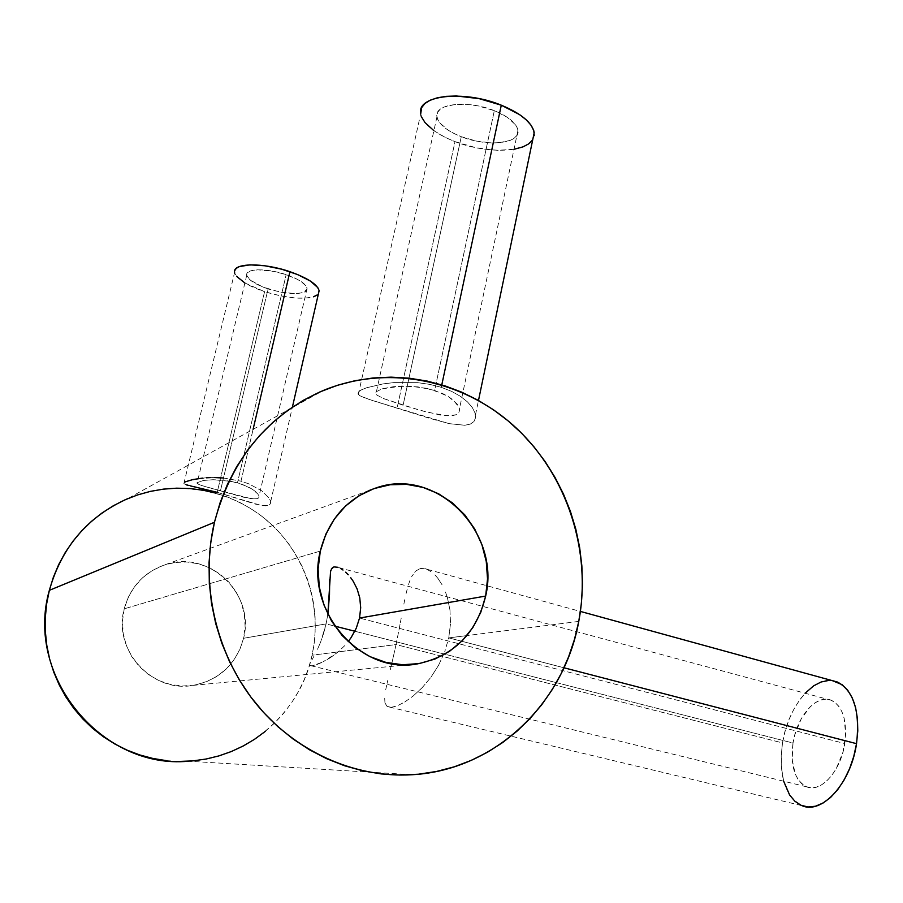 <?xml version="1.0" encoding="UTF-8"?>
<svg xmlns="http://www.w3.org/2000/svg" width="903" height="903" viewBox="0 0 903 903"><rect width="100%" height="100%" fill="white"/><g stroke="black" fill="none" stroke-linecap="round" stroke-linejoin="round"><path stroke-width="0.68" stroke-dasharray="4.51 3.39" d="M494.325 110.674C467.686 99.669 433.835 103.631 436.95 116.803C438.666 124.242 446.782 130.867 461.286 136.703L403.088 405.21L383.922 398.708L376.901 395.096L375.682 393.437L376.111 391.823L382.003 388.843L401.293 386.123L418.01 386.868L434.614 390.435L494.325 110.674L434.614 390.435L448.306 396.519L453.374 400.142L459.074 407.332L459.593 410.47L458.555 412.987L456.026 414.77L447.019 415.82L426.509 412.05L403.088 405.21L461.286 136.703C487.259 147.189 520.715 143.746 517.983 130.292C516.471 123.147 508.581 116.6 494.325 110.674L478.545 106.023L470.429 104.714L455.372 104.387L443.87 107.085L440.032 109.444L437.673 112.333L436.871 115.64L437.616 119.241L439.885 123L448.475 130.371L454.469 133.734L461.286 136.703L476.412 141.094L491.683 142.934L498.693 142.798L510.161 140.405L514.191 138.227L516.843 135.495L518.017 132.29L517.622 128.734L515.681 124.953L507.384 117.345L494.325 110.674M421.78 117.367L420.73 113.71C423.214 124.196 434.636 133.509 455.01 141.647L397.106 408.009L366.889 398.72L359.97 395.796L358.028 393.934L358.435 391.992L361.279 389.927L366.528 387.782L383.177 383.877L393.855 382.601L417.66 382.658L429.749 384.373L441.262 387.319L429.749 384.373L417.66 382.658L393.855 382.601L383.177 383.877L366.528 387.782L361.279 389.927L358.435 391.992L358.028 393.934L359.97 395.796L370.162 399.792L429.478 418.292L449.231 423.654L464.785 425.257L470.282 424.117L473.94 421.554L475.554 417.75L475.012 412.953L472.292 407.513L467.427 401.858L460.462 396.338L451.669 391.394L441.262 387.319L441.793 384.847L441.262 387.319L451.669 391.394L460.462 396.338L467.427 401.858L472.292 407.513L475.012 412.953L475.554 417.75L473.94 421.554L470.282 424.117L464.785 425.257L449.231 423.654L397.106 408.009L455.01 141.647C485.554 153.713 525.264 153.047 532.736 139.705M286.172 274.659C266.983 267.999 245.108 268.372 246.756 275.144C248.144 279.874 255.244 284.456 268.067 288.926L220.467 490.78L201.482 485.464L197.294 483.579L196.989 482.721L203.502 480.452L213.074 479.719L225.05 480.362L237.455 482.823L286.172 274.659L237.455 482.823L248.223 486.92L252.456 489.313L257.886 494.043L259.014 496.289L257.66 498.648L252.151 498.941L220.467 490.78L268.067 288.926C291.24 295.36 304.255 295.146 307.088 288.294C305.857 283.723 298.882 279.174 286.172 274.659L296.602 278.948L300.733 281.296L306.049 285.924L307.043 288.023L306.885 289.886L305.586 291.421L303.205 292.595L295.631 293.667L279.591 291.985L262.683 286.951L250.379 280.178L246.891 275.776L246.846 273.869L250.233 271.002L257.773 269.794L274.264 271.464L286.172 274.659M223.38 477.98L240.988 481.175L223.38 477.98L206.358 477.8L188.038 480.746L183.715 483.003L184.268 483.985L217.205 492.316L255.289 504.088L265.426 505.827L268.631 505.319L270.392 503.818L270.618 501.413L269.252 498.287L261.915 490.927L249.036 483.918L240.988 481.175L253.1 429.32L240.988 481.175L249.036 483.918L261.915 490.927L269.252 498.287L270.618 501.413L270.392 503.818L268.631 505.319L260.911 505.364L217.205 492.316L264.579 291.669C292.008 299.649 309.966 300.327 318.443 293.678L316.93 295.191M344.72 645.668L337.474 652.508L344.72 645.668M330.001 657.937L337.474 652.508L322.777 662.034L330.001 657.937M316.524 664.71L322.777 662.034L312.099 665.861L316.524 664.71M310.056 665.409L312.099 665.861L310.056 665.409L310.192 663.423L310.056 665.409M311.874 660.048L314.458 655.341L311.874 660.048M317.529 649.28L320.667 641.965L317.529 649.28M323.624 633.375L320.667 641.965L326.096 623.894L323.624 633.375M243.562 638.286L326.096 623.894L334.776 626.106L326.096 623.894L327.868 614.198L326.096 623.894L243.562 638.286L239.769 649.652L233.877 660.07L226.089 669.157L216.664 676.55L205.963 681.968L194.382 685.174L182.361 686.02L170.362 684.474L158.849 680.557L148.284 674.417L139.096 666.279L131.669 656.458L126.285 645.34L123.18 633.375L122.481 621.027L124.208 608.825C112.638 650.002 152.246 693.244 193.174 685.366C219.587 679.925 236.383 664.224 243.562 638.286C255.515 594.129 208.864 549.329 165.305 564.68C144.108 572.062 130.404 586.781 124.208 608.825L128.282 597.222L134.524 586.702L142.697 577.66L152.438 570.448L163.364 565.323L175.047 562.479L187.034 561.993L198.852 563.867L210.083 568.01L220.287 574.252L229.102 582.356L236.214 591.996L241.361 602.82L244.363 614.435L245.108 626.4L243.562 638.286M320.317 551.078L124.208 608.825L320.317 551.078M793.015 743.022C790.148 765.676 794.663 780.271 806.582 786.806C820.737 793.285 840.885 771.027 844.79 743.553L359.541 618.058L844.79 743.553C847.398 720.989 842.95 706.586 831.449 700.322C816.786 693.583 796.988 716.147 793.015 743.022L354.834 631.231L793.015 743.022L792.168 759.66L795.25 774.006L798.15 779.628L801.864 783.906L806.232 786.671L811.108 787.777L816.312 787.168L821.64 784.842L826.866 780.881L831.81 775.406L836.234 768.656L842.871 752.391L845.671 734.715L844.226 718.495L841.968 711.756L838.808 706.293L834.891 702.308L830.365 699.927L825.432 699.227L820.263 700.22L815.059 702.827L810.025 706.947L801.153 719.002L794.877 734.59L793.015 743.022M448.746 637.89L563.969 667.78L448.746 637.89L450.518 623.578L448.746 637.89L466.907 635.588L448.746 637.89L444.671 652L448.746 637.89M449.965 609.988L450.518 623.578L449.965 609.988L447.38 597.56L449.965 609.988M445.461 591.996L447.38 597.56L445.461 591.996M442.098 584.828L437.842 578.27L442.098 584.828M434.907 574.872L437.842 578.27L434.907 574.872M425.889 568.777L431.882 572.13L425.889 568.777L420.324 568.45L425.889 568.777M415.538 571.147L420.324 568.45L415.538 571.147L411.678 576.588L415.538 571.147M410.03 580.245L408.551 584.433L410.03 580.245M407.208 589.083L405.955 594.174L407.208 589.083M404.747 599.682L403.585 605.507L404.747 599.682M401.237 617.991L398.742 631.163L401.237 617.991M837.521 682.07C816.402 672.34 788.217 704.712 782.529 742.921L396.022 644.573L398.742 631.163L396.022 644.573L312.111 655.206C322.71 606.726 305.428 554.002 267.999 521.324C230.536 488.771 174.922 478.895 127.774 498.614L323.534 390.378M578.767 621.411L466.907 635.588L578.767 621.411M438.542 665.353L444.671 652L438.542 665.353L430.889 677.306L438.542 665.353M422.254 687.578L430.889 677.306L422.254 687.578L413.303 695.897L422.254 687.578M404.725 702.049L413.303 695.897L404.725 702.049L397.094 705.92L404.725 702.049M391.089 707.342L397.094 705.92L391.089 707.342L387.015 706.304L391.089 707.342M384.949 702.906L387.015 706.304L384.949 702.906L384.644 697.342L384.949 702.906M385.705 689.813L387.703 680.546L385.705 689.813M390.299 669.699L393.155 657.576L390.299 669.699M412.287 774.718L188.422 761.218C248.415 758.396 300.304 712.128 312.111 655.206L396.022 644.573L393.155 657.576L396.022 644.573L782.529 742.921C778.341 775.316 784.831 796.22 801.999 805.657L387.5 706.62M265.177 731.475L274.918 722.739L283.756 713.122L291.613 702.715L298.419 691.608L304.142 679.914L308.713 667.746L312.111 655.206L314.312 642.405L315.294 629.47L315.068 616.501L313.623 603.61L310.971 590.912L307.155 578.518L302.178 566.531L296.105 555.063L288.983 544.227L280.867 534.091L271.826 524.767L261.926 516.335L251.26 508.886L239.916 502.486L227.985 497.192L215.58 493.072M166.152 760.608L179.516 761.421M783.669 781.208L781.276 766.489L781.219 754.897L782.529 742.921L785.17 731.001L789.053 719.533L794.019 708.923L799.923 699.543L805.126 693.233M828.457 680.49L832.385 680.659M331.345 569.037L329.697 579.274M337.993 567.298L333.952 566.915M210.388 477.608L214.587 477.563M202.532 478.116L206.358 477.8M186.56 484.911L183.862 483.647L184.968 481.931M190.409 485.893L188.309 485.385M183.862 483.647L234.633 272.345C236.62 278.993 246.609 285.438 264.579 291.669L217.205 492.316M234.735 270.629L234.859 273.327L236.586 276.318M244.882 282.989L264.579 291.669L280.619 295.924L296.105 298.092L308.837 297.843L313.555 296.805M231.326 481.367L243.178 484.719L252.456 489.313L255.707 491.74L258.958 496.04L258.868 497.609L257.66 498.648L255.391 499.088L243.291 497.169L205.139 486.57L198.818 484.482L196.989 482.721L203.502 480.452L213.074 479.719L231.326 481.367M534.237 135.608L532.499 140.067M513.988 149.288L497.214 150.293L476.005 147.731L455.01 141.647L445.506 137.538L433.891 130.687M426.509 388.29L442.007 393.234L448.306 396.519L456.974 403.81L459.074 407.332L459.593 410.47L458.555 412.987L456.026 414.77L452.132 415.719L440.901 415.166L418.71 409.906L383.922 398.708L376.901 395.096L375.682 393.437L376.111 391.823L382.003 388.843L393.764 386.642L409.465 386.168L426.509 388.29M436.95 116.803L375.908 393.979M475.486 414.906L478.488 400.469M246.756 275.144L197.068 483.308M270.663 501.718L292.391 407.129M417.468 663.874L193.174 685.366M806.582 786.806L310.169 665.534M427.559 569.432L580.426 611.433M831.449 700.322L338.907 567.648M369.79 490.216L165.305 564.68M307.088 288.294L259.014 496.289M358.333 394.453L420.73 113.71M517.983 130.292L459.492 408.743"/><path stroke-width="1.35" d="M532.736 139.705L534.215 132.583C532.149 122.65 521.178 113.518 501.289 105.188L441.793 384.847L501.289 105.188C463.803 89.623 416.272 95.323 420.73 113.71L421.656 107.649L424.873 103.552L430.178 100.21L437.413 97.772L446.285 96.339L456.466 95.989L478.996 98.608L501.289 105.188L519.631 114.636L526.381 119.952L531.156 125.359L533.786 130.642L534.237 135.608M234.735 270.629L236.259 268.36L239.374 266.588L249.939 264.85L264.816 265.764L281.646 269.196L297.685 274.591L310.35 281.047L317.732 287.538L319.075 290.484L318.443 293.678L319.12 290.755C317.427 284.389 307.697 278.034 289.931 271.69L253.1 429.32L289.931 271.69C262.976 262.31 232.285 262.875 234.633 272.345M485.656 596.07C476.457 633.511 453.724 656.109 417.468 663.874C361.132 675.196 304.74 611.263 320.317 551.078L325.825 534.204L334.381 518.965L345.601 505.973L359.033 495.713L374.102 488.557L390.209 484.742L406.734 484.38L423.044 487.417L438.519 493.727L452.617 503.016L464.831 514.936L474.73 529.034L481.954 544.78L486.277 561.61L487.53 578.913L485.656 596.07L480.723 612.471L472.879 627.495L462.392 640.588L449.626 651.244L435.032 659.021L419.127 663.592L402.535 664.755L385.886 662.396L369.824 656.571L355.014 647.485L342.068 635.464L331.525 620.982L323.816 604.615L319.278 587.018L318.104 568.924L320.317 551.078C328.681 518.954 347.497 497.813 376.777 487.676C436.838 466.749 501.018 532.567 485.656 596.07L359.541 618.058L485.656 596.07M356.267 628.195L359.541 618.058L356.267 628.195L351.165 637.507L356.267 628.195M348.129 641.683L351.165 637.507L348.129 641.683M334.776 626.106L354.834 631.231L334.776 626.106M801.999 805.657C822.069 814.833 850.976 783.104 856.529 743.666L563.969 667.78L856.529 743.666C860.187 711.474 853.843 690.942 837.521 682.07L580.426 611.433M127.774 498.614C87.805 516.426 61.664 547.004 49.349 590.336L214.451 522.273C231.54 458.668 267.909 414.703 323.534 390.378C388.99 363.559 465.18 380.332 516.448 428.225C567.66 476.366 591.86 551.914 578.767 621.411C564.217 702.895 495.329 770.157 412.287 774.718C354.789 778.296 294.423 751.567 254.894 702.286C215.569 652.892 200.037 583.722 214.451 522.273L49.349 590.336C24.449 676.753 102.423 769.593 188.422 761.218M214.451 522.273L210.783 542.195L209.056 562.501L209.304 582.988L211.528 603.418L215.715 623.567L221.822 643.207L229.757 662.113L239.453 680.094L250.774 696.958L263.608 712.501L277.785 726.588L293.148 739.06L309.526 749.806L326.728 758.723L344.574 765.755L362.848 770.835L381.382 773.939L399.961 775.056L418.428 774.221L436.567 771.455L454.232 766.828L471.253 760.382L487.485 752.233L502.768 742.469L516.99 731.204L530.038 718.551L541.8 704.656L552.196 689.644L561.147 673.661L568.597 656.865L574.477 639.392L578.767 621.411L581.43 603.057L582.469 584.501L581.859 565.899L579.636 547.399L575.809 529.147L570.403 511.312L563.461 494.031L555.052 477.45L545.243 461.715L534.079 446.951L521.674 433.293L508.118 420.877L493.512 409.804L477.98 400.187L461.647 392.139L444.637 385.739L427.108 381.066L409.206 378.188L391.101 377.149L372.95 377.985L354.924 380.727L337.214 385.367L319.989 391.891L303.419 400.255L287.696 410.402L272.977 422.265L259.443 435.731L247.241 450.687L236.518 466.986L227.398 484.471L220.016 502.96L214.451 522.273M215.58 493.072L202.814 490.171L189.799 488.534L176.649 488.173L163.488 489.121L150.44 491.367L137.64 494.912L125.224 499.72L113.293 505.782L101.983 513.017L91.417 521.392L81.71 530.829L72.951 541.224L65.264 552.489L58.718 564.51L53.39 577.175L49.349 590.336L46.64 603.881L45.297 617.652L45.342 631.513L46.787 645.318L49.597 658.897L53.751 672.137L59.214 684.88L65.908 697.003L73.775 708.358L82.715 718.856L92.637 728.36L103.439 736.803L114.986 744.095L127.154 750.167L139.83 754.964L152.878 758.452L166.152 760.608M179.516 761.421L192.858 760.89L206.031 759.039L218.91 755.901L231.371 751.522L243.302 745.946L254.612 739.241L265.177 731.475M360.692 607.719L359.541 618.058L360.692 607.719L359.766 597.82L360.692 607.719M357.08 588.835L359.766 597.82L357.08 588.835L353.084 581.092L357.08 588.835M350.725 577.717L353.084 581.092L350.725 577.717M345.635 572.186L348.231 574.748L345.635 572.186M340.431 568.393L343.005 570.041L340.431 568.393M329.697 579.274L329.493 594.919L327.868 614.198L330.588 570.944L332.451 567.682L333.952 566.915L337.993 567.298M832.385 680.659L842.047 684.632L847.714 690.242L852.297 697.985L855.604 707.613L857.455 718.732L857.782 730.922L856.529 743.666L853.764 756.432L849.588 768.679L844.17 779.887L837.758 789.583L830.636 797.394L823.096 803.004L815.443 806.232L808.004 806.977L801.051 805.273L794.854 801.209L789.628 795.012L783.669 781.208M805.126 693.233L813.693 685.817L821.087 682.002L828.457 680.49M333.952 566.915L331.345 569.037M214.587 477.563L223.38 477.98M206.358 477.8L210.388 477.608M184.968 481.931L192.779 479.572L202.532 478.116M188.309 485.385L186.56 484.911M217.205 492.316L190.409 485.893M236.586 276.318L244.882 282.989M313.555 296.805L316.93 295.191M532.499 140.067L528.706 143.859L523.006 146.862L513.988 149.288M433.891 130.687L425.042 122.616L421.78 117.367M478.488 400.469L534.215 132.583M292.391 407.129L319.12 290.755M376.777 487.676L369.79 490.216"/></g></svg>
